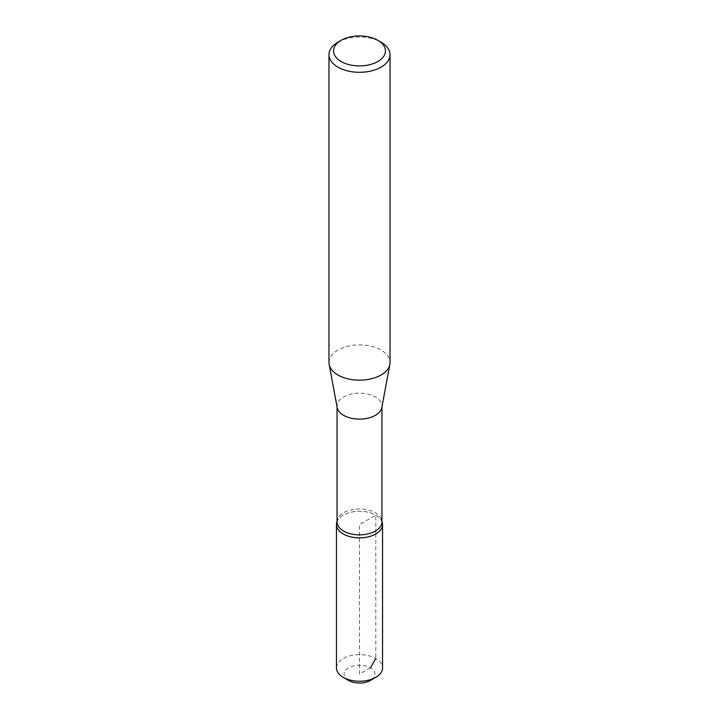 <?xml version="1.0" encoding="UTF-8"?>
<svg xmlns="http://www.w3.org/2000/svg" width="719" height="719" viewBox="0 0 719 719"><rect width="100%" height="100%" fill="white"/><g stroke="black" fill="none" stroke-linecap="round" stroke-linejoin="round"><path stroke-width="0.54" stroke-dasharray="3.6 2.7" d="M337.175 407.538A22.451 12.96 180 0 1 337.049 406.154A22.451 12.96 180 0 1 350.908 394.174A22.451 12.96 180 0 1 375.381 396.987A22.451 12.96 180 0 1 381.951 406.154A22.451 12.96 180 0 1 381.825 407.538M328.969 362.529A30.531 17.624 180 0 1 347.816 346.243A30.531 17.624 180 0 1 381.088 350.063A30.531 17.624 180 0 1 390.031 362.529M337.912 42.205A30.531 17.624 180 0 1 381.088 42.205M337.049 521.913A22.451 12.96 180 0 1 337.22 520.295A22.451 12.96 180 0 1 352.22 509.645A22.451 12.96 180 0 1 375.381 512.746A22.451 12.96 180 0 1 381.78 520.295A22.451 12.96 180 0 1 381.951 521.913M336.654 522.902A23.026 13.293 180 0 1 352.031 511.982A23.026 13.293 180 0 1 375.785 515.164A23.026 13.293 180 0 1 382.346 522.902M348.571 680.435A15.459 8.925 180 0 1 348.571 667.816A15.459 8.925 180 0 1 370.429 667.816A15.459 8.925 180 0 1 370.429 680.435M336.447 667.924A23.053 13.31 180 0 1 359.5 654.614A23.053 13.31 180 0 1 382.553 667.924M336.78 522.318A23.053 13.31 180 0 1 359.5 511.254A23.053 13.31 180 0 1 382.22 522.318M370.429 667.816L359.5 674.125L359.5 524.564L375.803 515.146L375.803 533.947M375.803 533.974L375.803 658.514M337.049 406.154L337.049 406.846M381.951 406.154L381.951 406.846M337.22 520.295L337.049 521.095M381.78 520.295L381.951 521.095"/><path stroke-width="1.08" d="M390.031 54.671L390.031 362.529A30.531 17.624 180 0 1 389.851 364.416L381.825 407.538A22.451 12.96 180 0 1 359.5 419.114A22.451 12.96 180 0 1 337.175 407.538L329.149 364.416A30.531 17.624 180 0 1 328.969 362.529L328.969 54.671A30.531 17.624 180 0 1 337.912 42.205L341.148 40.336A25.947 14.982 180 0 1 377.852 40.336L381.088 42.205A30.531 17.624 180 0 1 390.031 54.671A30.531 17.624 180 0 1 359.5 72.295A30.531 17.624 180 0 1 328.969 54.671M389.851 364.416A30.531 17.624 180 0 1 359.5 380.153A30.531 17.624 180 0 1 329.149 364.416M381.088 42.205L377.852 40.336A25.947 14.982 180 0 1 377.852 61.528A25.947 14.982 180 0 1 341.148 61.528A25.947 14.982 180 0 1 341.148 40.336M381.951 406.846L381.951 521.913A22.451 12.96 180 0 1 359.5 534.873A22.451 12.96 180 0 1 337.049 521.913L337.049 406.846M381.951 521.095L382.346 522.902A23.026 13.293 180 0 1 359.5 537.857A23.026 13.293 180 0 1 336.654 522.902L337.049 521.095M382.22 522.318A23.053 13.31 180 0 1 382.553 524.564L382.553 667.924A23.053 13.31 180 0 1 375.803 677.334L370.429 680.435A15.459 8.925 180 0 1 348.571 680.435L343.197 677.334A23.053 13.31 180 0 1 336.447 667.924L336.447 524.564A23.053 13.31 180 0 1 336.78 522.318M375.803 677.334A23.053 13.31 180 0 1 343.197 677.334L348.571 680.435M382.553 524.564A23.053 13.31 180 0 1 368.317 536.859A23.053 13.31 180 0 1 343.197 533.974A23.053 13.31 180 0 1 336.447 524.564M375.803 658.514L370.429 667.816"/></g></svg>
